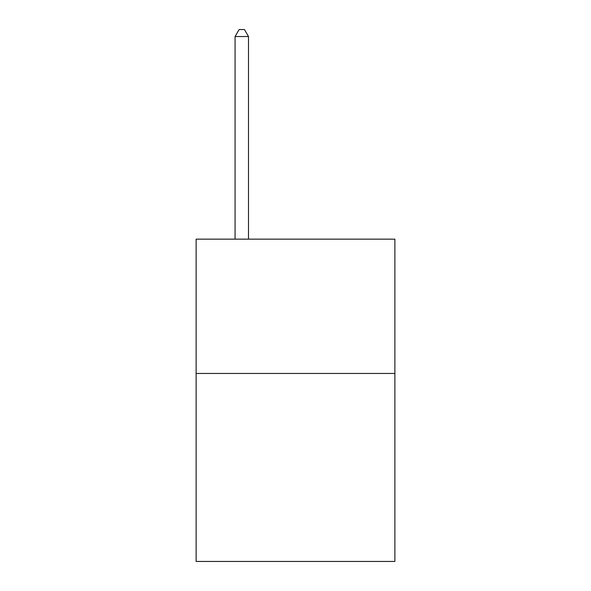 <?xml version="1.0" encoding="UTF-8"?>
<svg xmlns="http://www.w3.org/2000/svg" width="591" height="591" viewBox="0 0 591 591"><rect width="100%" height="100%" fill="white"/><g stroke="black" fill="none" stroke-linecap="round" stroke-linejoin="round"><path stroke-width="0.89" d="M394.877 373.446L394.877 561.45L196.123 561.45L196.123 239.148L394.877 239.148L394.877 373.446L196.123 373.446M248.501 239.148L248.501 36.531L235.07 36.531L235.07 239.148M235.07 36.531L239.096 29.55L244.467 29.55L248.501 36.531"/></g></svg>
